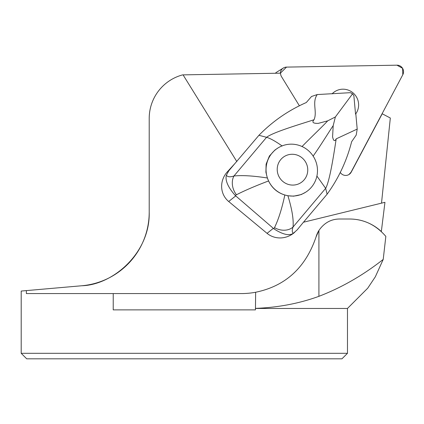<?xml version="1.0" encoding="UTF-8"?>
<svg xmlns="http://www.w3.org/2000/svg" width="424" height="424" viewBox="0 0 424 424"><rect width="100%" height="100%" fill="white"/><g stroke="black" fill="none" stroke-linecap="round" stroke-linejoin="round"><path stroke-width="0.64" d="M341.956 358.821L26.712 358.821L21.2 353.309L347.468 353.309L341.956 358.821M282.177 145.999C275.478 141.261 270.274 138.362 266.574 137.307L258.937 135.293C272.568 121.349 288.352 110.431 306.292 102.534L311.529 96.487L317.221 94.557L350.415 92.676L352.551 93.837L335.373 116.96L333.195 125.626L332.586 136.878C333.497 141.07 334.7 141.733 336.19 138.855L357.199 129.082L355.81 113.791M352.551 93.837L353.86 95.649L355.551 114.141A15.54 15.222 58.2 0 0 354.559 94.367A15.54 15.222 58.2 0 0 335.119 91.43A15.54 15.222 58.2 0 0 332.109 93.89M381.51 203.154L390.324 118.015L382.104 113.712M113.224 293.567L241.431 293.567A77.486 77.486 0 0 0 255.646 292.253L255.444 309.88L113.224 309.88L113.224 293.567L26.378 293.567L26.378 290.604L21.2 291.06L81.805 285.755A73.84 73.84 0 0 0 149.206 212.196L149.206 118.397A45.045 45.045 0 0 1 182.585 74.889L183.067 74.873L236.804 161.539M299.418 105.857L281.552 76.728A6.477 6.344 58.2 0 1 280.582 73.172L183.067 74.873M255.646 292.253C285.495 286.089 305.64 267.639 316.066 236.905A24.47 24.47 0 0 1 318.917 230.46C324.185 222.86 331.091 219.044 339.635 219.012L349.588 219.012A46.492 46.492 0 0 1 381.335 231.536L384.955 202.312L303.436 222.234L297.182 229.866L293.435 233.227C289.391 236.094 282.866 234.62 273.872 228.812L274.503 227.619C278.441 219.643 281.886 208.767 284.827 195.003C277.376 192.687 271.954 188.007 268.572 180.953C255.439 185.924 244.738 190.524 236.465 194.759L235.209 195.416C228.022 187.244 225.065 180.529 226.347 175.271L228.796 170.787L234.917 163.526L226.983 172.229L228.796 170.787M349.588 219.012C363.776 219.081 375.86 224.879 385.84 236.391L383.216 259.419C362.928 275.356 341.495 287.658 318.917 296.328C299.153 303.505 278.065 307.517 255.646 308.365M226.983 172.229A21.491 20.389 141.5 0 0 228.69 201.511L267.062 233.343A21.491 20.389 141.5 0 0 293.795 233.062L294.654 232.373M154.946 96.391C151.177 103.175 149.264 110.505 149.206 118.397M340.271 172.451A6.477 6.344 58.2 0 0 351.226 172.128L382.316 113.579M367.767 288.15L347.468 308.455L255.444 308.455M367.756 288.14L375.32 276.814L383.216 259.419M21.2 291.06L21.2 353.309M81.805 285.755C112.874 284.965 150.266 253.017 149.206 212.196M316.066 236.905L318.917 230.46L318.917 296.328M228.69 201.511L235.728 195.899L273.872 228.812M235.728 195.899L235.209 195.416M234.917 163.526L258.937 135.293M316.908 176.077L325.653 188.341L327.116 194.187L303.473 222.229M236.465 194.759A14.681 10.902 -109.4 0 1 233.958 175.992C242.263 175.138 253.393 175.806 267.353 177.995L265.912 172.218L266.113 164.168L269.394 156.032L274.9 150.048L278.017 147.934A26.103 25.567 58.2 0 0 270.04 183.592A26.103 25.567 58.2 0 0 305.524 192.3A26.103 25.567 58.2 0 0 308.285 150.536A26.103 25.567 58.2 0 0 278.017 147.934M317.237 94.552C311.719 102.539 317.523 111.639 314.046 119.732C311.672 122.287 313.076 123.495 318.254 123.368L327.673 120.856L335.373 116.96M226.347 175.271C227.709 177.015 230.243 177.253 233.958 175.992L266.574 137.307C273.072 132.203 300.658 124.094 314.046 119.732M301.994 146.577C311.582 136.767 323.528 125.525 327.673 120.856M327.116 194.187C338.58 178.366 346.752 160.871 351.639 141.701L356.213 135.086L357.199 129.092M313.092 156.165C321.053 144.95 329.618 130.783 333.195 125.626M284.827 195.003L287.896 195.74C292.025 209.18 293.737 219.611 293.037 227.031L325.653 188.341C329.782 181.191 334.064 152.953 336.19 138.855M287.896 195.74L293.647 196.174L301.273 194.547L305.524 192.3M293.435 233.227C292.035 232.585 291.903 230.518 293.037 227.031A14.681 11.416 -161.5 0 1 274.503 227.619M267.353 177.995L268.572 180.953M282.681 181.308A15.497 15.179 -121.8 0 1 280.778 159.567A15.497 15.179 -121.8 0 1 302.291 158.046A15.497 15.179 -121.8 0 1 304.188 179.787A15.497 15.179 -121.8 0 1 282.681 181.308M275.372 73.262A6.477 6.344 -121.8 0 1 276.697 72.16L283.333 68.041A6.477 6.344 58.2 0 0 280.37 73.172L286.518 67.109L396.938 65.179L402.572 68.301L402.8 74.741L351.014 172.255L348.894 174.571A6.477 6.344 58.2 0 0 351.014 172.255L402.8 74.741A6.477 6.344 58.2 0 0 396.938 65.179L286.518 67.109A6.477 6.344 58.2 0 0 283.333 68.041M335.119 91.43L334.907 91.558A15.54 15.222 58.2 0 0 332.368 93.545M267.062 233.343L273.31 228.366M347.468 308.455L347.468 353.309"/></g></svg>
